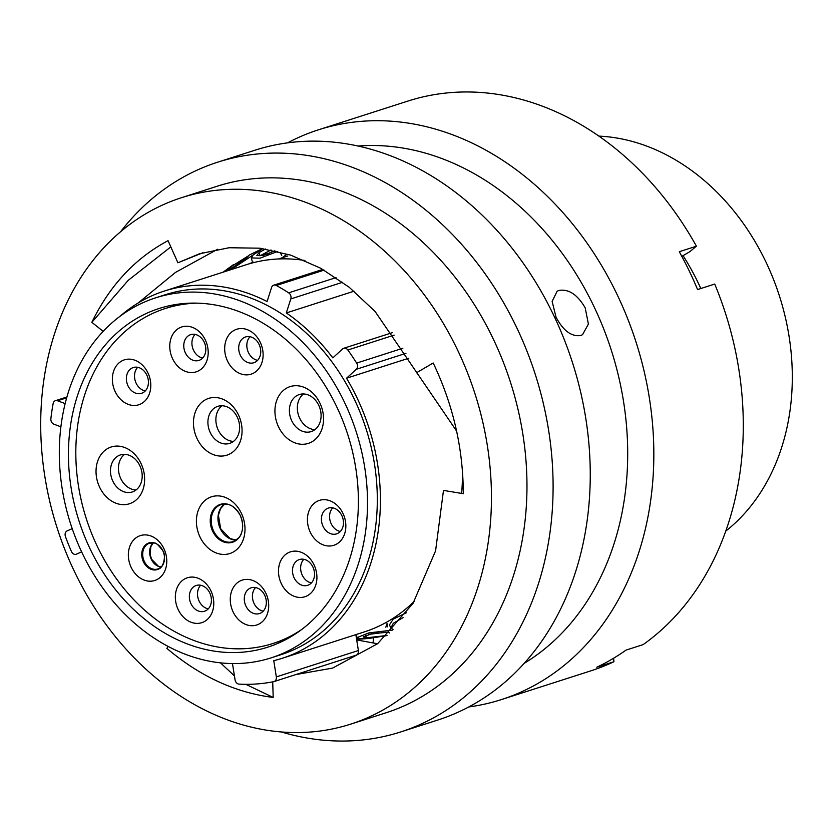 <?xml version="1.0" encoding="UTF-8"?>
<svg xmlns="http://www.w3.org/2000/svg" width="834" height="834" viewBox="0 0 834 834"><rect width="100%" height="100%" fill="white"/><g stroke="black" fill="none" stroke-linecap="round" stroke-linejoin="round"><path stroke-width="1.25" d="M725.778 531.102A216.319 171.689 -107.8 0 0 765.414 260.927A216.319 171.689 -107.8 0 0 598.864 136.109M231.758 663.562A192.852 153.06 72.2 0 0 232.477 663.624L235.063 679.825A4.65 3.69 -107.8 0 0 235.563 681.441A4.65 3.69 -107.8 0 0 239.129 684.13A213.358 169.344 -107.8 0 0 273.719 681.659A4.65 3.69 -107.8 0 0 274.042 681.576A4.65 3.69 -107.8 0 0 276.335 676.885L273.761 660.674A192.852 153.06 72.2 0 0 282.205 658.297L364.26 631.932A192.852 153.06 72.2 0 0 414.352 601.231M65.146 403.593L57.504 400.758A4.65 3.69 -107.8 0 0 55.43 400.685A4.65 3.69 -107.8 0 0 53.147 403.562A213.358 169.344 -107.8 0 0 50.874 418.658A4.65 3.69 -107.8 0 0 51.416 421.764A4.65 3.69 -107.8 0 0 53.981 424.235L60.882 426.799M72.204 528.641L67.158 530.904A4.65 3.69 -107.8 0 0 65.448 536.564A213.358 169.344 -107.8 0 0 71.422 551.514A4.65 3.69 -107.8 0 0 71.526 551.722A4.65 3.69 -107.8 0 0 76.155 554.266A4.65 3.69 -107.8 0 0 76.457 554.151L76.155 554.266M344.015 401.31A189.047 150.047 72.2 0 1 271.248 657.817A189.047 150.047 72.2 0 1 82.816 554.37A189.047 150.047 72.2 0 1 155.583 297.853A189.047 150.047 72.2 0 1 344.015 401.31M155.583 297.853L165.382 294.704A189.047 150.047 72.2 0 1 353.814 398.162A189.047 150.047 72.2 0 1 281.048 654.669L271.248 657.817M683.056 255.652A216.319 171.689 72.2 0 1 698.058 282.57A216.319 171.689 72.2 0 1 700.841 288.522M408.775 358.224L346.527 378.219A192.852 153.06 72.2 0 1 356.441 396.619A192.852 153.06 72.2 0 1 282.205 658.297M90.552 549.835A177.84 141.144 72.2 0 1 159.013 308.528A177.84 141.144 72.2 0 1 336.279 405.845A177.84 141.144 72.2 0 1 267.818 647.153A177.84 141.144 72.2 0 1 90.552 549.835M282.007 257.842A195.437 155.124 72.2 0 1 286.406 254.683M120.148 316.19A192.852 153.06 72.2 0 1 164.225 291.087L246.27 264.722A192.852 153.06 72.2 0 1 304.921 260.51M164.225 291.087A192.852 153.06 72.2 0 1 267.089 301.512L271.571 287.48A4.65 3.69 -107.8 0 1 273.719 285.176A4.65 3.69 -107.8 0 1 276.294 285.478A213.358 169.344 -107.8 0 1 288.658 292.838L336.05 277.607M462.474 471.46A192.852 153.06 72.2 0 1 461.609 493.415M276.335 676.885L358.391 650.52L355.857 634.632M358.391 650.52A4.65 3.69 72.2 0 1 356.097 655.211A4.65 3.69 72.2 0 1 355.774 655.295M354.012 291.202L286.312 312.948A192.852 153.06 72.2 0 1 332.829 357.88L342.586 348.946A4.65 3.69 -107.8 0 1 343.702 348.289A4.65 3.69 -107.8 0 1 347.841 349.999A213.358 169.344 -107.8 0 1 356.65 363.082L402.864 348.237M81.617 551.847L76.457 554.151M346.527 378.219L356.285 369.295A4.65 3.69 -107.8 0 0 356.65 363.082M286.312 312.948L290.795 298.926A4.65 3.69 -107.8 0 0 288.658 292.838M231.07 269.601L262.731 248.595M262.877 248.595L253.192 254.85L251.305 257.946L260.052 258.175L277.701 251.42M274.886 250.773L262.971 255.579L256.851 255.506L259.072 252.546L265.504 248.991M262.585 248.553L249.105 255.162L247 257.508L233.895 266.755L225.138 271.269L227.275 269.069L247.854 256.184M368.326 634.424L386.09 632.224M403.135 617.619L393.335 623.227L390.896 627.981L389.426 624.937L393.168 619.182L406.304 612.813M385.808 627.189L387.028 623.53L387.643 626.845M248.626 263.992L253.38 262.126M271.019 249.971L259.989 255.809L259.072 252.546M262.095 254.589L269.173 253.442M267.975 253.911L261.334 255.027M387.049 635.466L366.387 637.822L363.092 636.947L372.298 633.59L388.373 632.245L389.582 633.006M390.896 627.981L393.043 629.451M392.407 630.118L368.889 632.902L357.046 637.583L360.1 638.646L369.431 638.375L386.945 635.571M368.232 638.51L356.504 638.646M366.387 637.822L365.667 635.216M227.275 269.069L227.88 270.31M350.655 724.141L386.173 712.736A276.481 219.446 -107.8 0 0 492.602 337.582A276.481 219.446 -107.8 0 0 217.017 186.274L181.499 197.689A276.481 219.446 -107.8 0 0 75.07 572.843A276.481 219.446 -107.8 0 0 350.655 724.141A276.481 219.446 -107.8 0 0 457.084 348.987A276.481 219.446 -107.8 0 0 181.499 197.689M281.35 731.96A299.218 237.482 -107.8 0 0 400.727 731.939A299.218 237.482 -107.8 0 0 515.902 325.938A299.218 237.482 -107.8 0 0 217.664 162.192A299.218 237.482 -107.8 0 0 120.617 231.706M400.727 731.939L437.881 720.003A299.218 237.482 -107.8 0 0 553.057 313.991A299.218 237.482 -107.8 0 0 254.818 150.256L217.664 162.192M524.19 663.343A276.481 219.446 -107.8 0 0 593.328 305.213A276.481 219.446 -107.8 0 0 357.974 146.033M580.714 335.508L582.559 334.674L588.408 324.04L585.187 307.829C577.451 294.579 568.705 288.783 558.926 290.451L557.112 291.254L552.129 301.397L556.038 317.191C563.252 330.754 571.478 336.853 580.714 335.508M468.76 706.951A299.218 237.482 -107.8 0 0 501.453 699.57A299.218 237.482 -107.8 0 0 616.639 293.568A299.218 237.482 -107.8 0 0 318.39 129.833A299.218 237.482 -107.8 0 0 287.511 142.875M501.453 699.57L590.91 670.828A299.218 237.482 -107.8 0 0 613.939 661.727L596.79 667.231A299.218 237.482 -107.8 0 0 626.011 650.113L643.16 644.599A299.218 237.482 -107.8 0 0 714.728 284.06L697.578 289.565A299.218 237.482 -107.8 0 0 688.947 270.331A299.218 237.482 -107.8 0 0 679.272 251.712L696.421 246.197A299.218 237.482 -107.8 0 0 407.847 101.091L318.39 129.833M138.194 302.971L175.453 272.437L217.549 249.293M456.563 431.001L375.144 311.53L349.196 287.261L320.736 268.246L290.618 255.1L259.749 248.188L229.069 247.74L199.514 253.765L177.903 262.793L202.85 252.744M377.552 643.775L356.702 639.918M295.799 674.581L332.641 668.076L377.656 643.681L412.997 603.441L435.588 550.826L443.479 490.402L463.287 493.697C463.183 448.421 453.154 404.855 433.2 362.988L416.406 372.829M177.903 262.793L168.051 240.661C135.212 258.165 109.807 285.395 91.844 322.331L103.176 331.338M167.988 646.35L166.894 648.404C199.879 676.301 235.303 692.647 273.187 697.443L272.718 681.858M696.421 246.197L689.864 251.66L681.826 256.372M613.595 658.234L613.939 661.727M273.187 697.443L245.822 684.328M234.437 675.905L220.478 662.842M373.59 637.864L373.048 642.722M91.844 322.331L128.196 280.36L170.824 246.874M202.662 358.036A13.532 10.738 72.2 0 1 193.592 350.384A13.532 10.738 72.2 0 1 195.073 334.403M185.44 353.001A13.532 10.738 72.2 0 1 190.652 334.642A13.532 10.738 72.2 0 1 204.142 342.044A13.532 10.738 72.2 0 1 198.93 360.413A13.532 10.738 72.2 0 1 185.44 353.001M172.69 358.943A23.581 18.713 72.2 0 1 178.778 328.283A23.581 18.713 72.2 0 1 205.268 339.845A23.581 18.713 72.2 0 1 199.18 370.504A23.581 18.713 72.2 0 1 172.69 358.943M257.591 360.351A13.532 10.738 72.2 0 1 248.511 352.699A13.532 10.738 72.2 0 1 249.992 336.707M240.369 355.315A13.532 10.738 72.2 0 1 245.582 336.957A13.532 10.738 72.2 0 1 259.061 344.359A13.532 10.738 72.2 0 1 253.859 362.727A13.532 10.738 72.2 0 1 240.369 355.315M227.609 361.258A23.581 18.713 72.2 0 1 233.697 330.598A23.581 18.713 72.2 0 1 260.187 342.159A23.581 18.713 72.2 0 1 254.099 372.819A23.581 18.713 72.2 0 1 227.609 361.258M340.314 531.487A13.532 10.738 72.2 0 1 331.244 523.835A13.532 10.738 72.2 0 1 332.724 507.843M323.102 526.452A13.532 10.738 72.2 0 1 328.304 508.094A13.532 10.738 72.2 0 1 341.794 515.495A13.532 10.738 72.2 0 1 336.592 533.864A13.532 10.738 72.2 0 1 323.102 526.452M310.342 532.384A23.581 18.713 72.2 0 1 316.43 501.734A23.581 18.713 72.2 0 1 342.92 513.296A23.581 18.713 72.2 0 1 336.832 543.956A23.581 18.713 72.2 0 1 310.342 532.384M145.272 390.938A13.532 10.738 72.2 0 1 136.192 383.296A13.532 10.738 72.2 0 1 137.673 367.304M128.05 385.913A13.532 10.738 72.2 0 1 133.263 367.544A13.532 10.738 72.2 0 1 146.753 374.946A13.532 10.738 72.2 0 1 141.54 393.314A13.532 10.738 72.2 0 1 128.05 385.913M115.29 391.844A23.581 18.713 72.2 0 1 121.378 361.195A23.581 18.713 72.2 0 1 147.868 372.756A23.581 18.713 72.2 0 1 141.79 403.406A23.581 18.713 72.2 0 1 115.29 391.844M311.384 582.935A13.532 10.738 72.2 0 1 302.315 575.283A13.532 10.738 72.2 0 1 303.795 559.301M294.162 577.899A13.532 10.738 72.2 0 1 299.375 559.541A13.532 10.738 72.2 0 1 312.865 566.943A13.532 10.738 72.2 0 1 307.652 585.312A13.532 10.738 72.2 0 1 294.162 577.899M281.412 583.842A23.581 18.713 72.2 0 1 287.49 553.182A23.581 18.713 72.2 0 1 313.991 564.754A23.581 18.713 72.2 0 1 307.902 595.403A23.581 18.713 72.2 0 1 281.412 583.842M263.179 611.186A13.532 10.738 72.2 0 1 254.099 603.535A13.532 10.738 72.2 0 1 255.579 587.543M245.957 606.151A13.532 10.738 72.2 0 1 251.17 587.793A13.532 10.738 72.2 0 1 264.659 595.195A13.532 10.738 72.2 0 1 259.447 613.563A13.532 10.738 72.2 0 1 245.957 606.151M233.197 612.093A23.581 18.713 72.2 0 1 239.285 581.434A23.581 18.713 72.2 0 1 265.775 592.995A23.581 18.713 72.2 0 1 259.697 623.655A23.581 18.713 72.2 0 1 233.197 612.093M208.25 608.872A13.532 10.738 72.2 0 1 199.18 601.22A13.532 10.738 72.2 0 1 200.66 585.239M191.038 603.837A13.532 10.738 72.2 0 1 196.24 585.478A13.532 10.738 72.2 0 1 209.73 592.88A13.532 10.738 72.2 0 1 204.528 611.249A13.532 10.738 72.2 0 1 191.038 603.837M178.278 609.779A23.581 18.713 72.2 0 1 184.366 579.119A23.581 18.713 72.2 0 1 210.856 590.691A23.581 18.713 72.2 0 1 204.768 621.34A23.581 18.713 72.2 0 1 178.278 609.779M278.639 427.071A29.816 23.665 72.2 0 1 286.333 388.3A29.816 23.665 72.2 0 1 319.839 402.926A29.816 23.665 72.2 0 1 312.145 441.686A29.816 23.665 72.2 0 1 278.639 427.071M291.806 420.941A19.453 15.439 72.2 0 1 299.291 394.545A19.453 15.439 72.2 0 1 318.682 405.188A19.453 15.439 72.2 0 1 311.197 431.585A19.453 15.439 72.2 0 1 291.806 420.941M314.95 429.614A19.453 15.439 72.2 0 1 299.76 418.387A19.453 15.439 72.2 0 1 303.493 393.961M197.168 438.851A29.816 23.665 72.2 0 1 204.862 400.091A29.816 23.665 72.2 0 1 238.368 414.717A29.816 23.665 72.2 0 1 230.674 453.477A29.816 23.665 72.2 0 1 197.168 438.851M210.324 432.731A19.453 15.439 72.2 0 1 217.82 406.335A19.453 15.439 72.2 0 1 237.21 416.979A19.453 15.439 72.2 0 1 229.715 443.375A19.453 15.439 72.2 0 1 210.324 432.731M233.478 441.405A19.453 15.439 72.2 0 1 218.289 430.177A19.453 15.439 72.2 0 1 222.021 405.751M99.736 487.442A29.816 23.665 72.2 0 1 107.43 448.682A29.816 23.665 72.2 0 1 140.936 463.308A29.816 23.665 72.2 0 1 133.242 502.068A29.816 23.665 72.2 0 1 99.736 487.442M112.892 481.322A19.453 15.439 72.2 0 1 120.388 454.926A19.453 15.439 72.2 0 1 139.778 465.57A19.453 15.439 72.2 0 1 132.283 491.966A19.453 15.439 72.2 0 1 112.892 481.322M136.046 489.996A19.453 15.439 72.2 0 1 120.857 478.768A19.453 15.439 72.2 0 1 124.589 454.342M200.108 537.221A29.816 23.665 72.2 0 1 207.802 498.461A29.816 23.665 72.2 0 1 241.297 513.087A29.816 23.665 72.2 0 1 233.603 551.847A29.816 23.665 72.2 0 1 200.108 537.221M131.272 567.6A23.581 18.713 72.2 0 1 137.349 536.95A23.581 18.713 72.2 0 1 163.85 548.511A23.581 18.713 72.2 0 1 157.762 579.161A23.581 18.713 72.2 0 1 131.272 567.6M196.949 303.149A175.932 139.643 -107.8 0 0 165.413 308.465A175.932 139.643 -107.8 0 0 97.693 547.198A175.932 139.643 -107.8 0 0 273.052 643.473A175.932 139.643 -107.8 0 0 301.783 629.43M405.949 353.335L356.285 369.295M394.148 335.122L347.841 349.999M342.659 282.257L290.795 298.926M324.072 270.133L276.294 285.478M66.668 397.818L57.504 400.758M229.725 504.872A19.453 15.439 -107.8 0 0 221.104 504.591L227.838 504.393C227.974 504.487 234.052 504.758 240.192 515.276A19.891 15.783 72.2 0 1 235.063 541.11A19.891 15.783 72.2 0 1 212.712 531.362A19.891 15.783 72.2 0 1 217.841 505.498A19.891 15.783 72.2 0 1 240.192 515.256C244.414 525.493 241.954 531.8 241.485 532.811C241.089 535.918 238.263 538.858 233.009 541.631A19.453 15.439 -107.8 0 0 239.848 536.387M221.104 504.591A19.453 15.439 -107.8 0 0 213.619 530.987A19.453 15.439 -107.8 0 0 233.009 541.631M236.178 540.057A19.453 15.439 72.2 0 1 220.364 528.819A19.453 15.439 72.2 0 1 224.607 504.028M161.025 567.068A13.532 10.738 72.2 0 1 151.308 559.322A13.532 10.738 72.2 0 1 153.248 542.882M162.776 550.617A13.97 11.082 72.2 0 1 159.169 568.767A13.97 11.082 72.2 0 1 143.479 561.918A13.97 11.082 72.2 0 1 147.076 543.758A13.97 11.082 72.2 0 1 162.776 550.617M155.51 543.351A13.532 10.738 -107.8 0 0 149.588 543.184A13.532 10.738 -107.8 0 0 144.376 561.553A13.532 10.738 -107.8 0 0 157.866 568.955A13.532 10.738 -107.8 0 0 162.578 565.379M393.825 617.827L397.026 616.795M278.525 258.967L287.824 255.975M66.897 396.994L55.43 400.685M322.81 269.403L273.719 285.176M392.366 332.651L343.702 348.289M356.097 655.211L274.042 681.576M222.699 272.468L233.395 264.68M356.618 639.365L367.335 638.594M251.295 257.946L252.212 261.219M357.046 637.583L356.191 634.528M280.735 253.619L281.756 255.319M224.648 504.028L220.499 508.74L218.404 515.318L220.676 528.777L230.09 538.608L236.22 540.036M153.32 542.892L150.85 546.635L150.078 554.266L151.621 559.28L158.335 566.213L161.077 567.026M149.588 543.184C155.061 543.455 154.457 540.036 162.766 550.638C166.623 555.152 163.245 569.372 157.866 568.955M273.052 643.473L286.844 639.042M165.413 308.465L179.206 304.035"/></g></svg>
